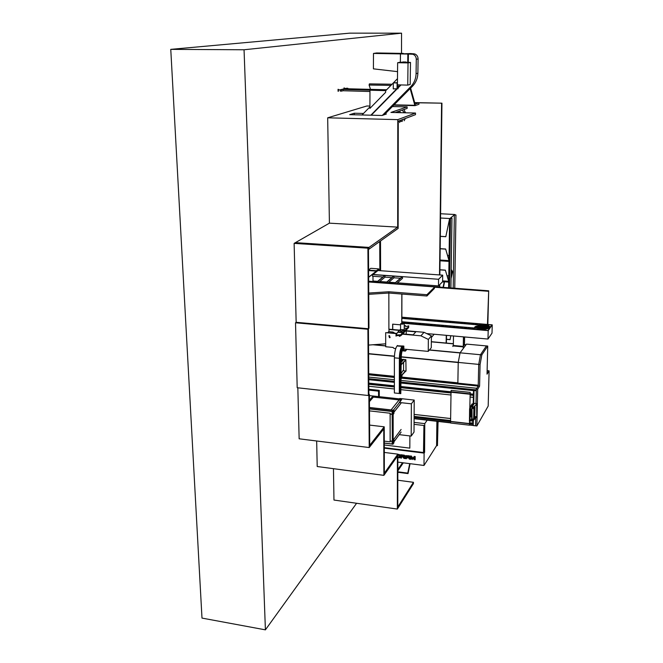 <?xml version="1.0" encoding="UTF-8"?>
<svg xmlns="http://www.w3.org/2000/svg" width="663" height="663" viewBox="0 0 663 663"><rect width="100%" height="100%" fill="white"/><g stroke="black" fill="none" stroke-linecap="round" stroke-linejoin="round"><path stroke-width="0.99" d="M349.757 33.15L401.554 33.175L244.05 49.766L265.407 629.85L201.991 618.09L170.764 49.36L349.757 33.15M170.764 49.36L244.05 49.766M401.513 53.388L401.554 33.175M356.595 503.267L265.407 629.85M379.891 282.057L379.891 281.518M379.849 270.661L379.75 241.506M379.269 396.681L379.244 390.358L368.835 389.239M473.158 405.275L473.423 395.504M472.835 422.662L472.835 420.118M401.248 356.793L458.249 362.305L460.056 352.94L429.342 350.056M429.467 349.907L460.105 352.782L465.965 344.868M457.851 383.148L458.224 362.537L401.239 357.017M368.727 373.725L394.377 376.36M401.662 377.106L457.851 382.882M368.727 373.692L394.377 376.327M401.67 377.073L457.876 382.849M472.893 420.118L472.777 423.011M469.487 423.574L469.537 421.386L469.52 425.19L469.487 423.574L450.583 421.411L451.039 392.181L451.13 390.383L470.208 392.372L469.827 407.579M469.818 407.604L470.2 392.388L451.147 390.366M450.583 421.411L450.625 423.027L469.52 425.19M401.165 382.849L473.597 390.358L473.457 395.04M474.053 390.408L473.531 390.606L473.216 405.176M474.02 390.457L473.689 404.405L473.987 390.656L401.165 383.048M476.871 425.961L488.183 406.071L489.095 370.841L487.032 374.164L487.736 346.045L481.835 354.862L480.078 364.526L479.573 386.173L477.708 389.189L476.871 425.961L475.52 425.803L475.694 418.104L475.52 425.803L473.225 425.547L473.341 420.127L473.249 425.356M368.794 383.156L394.377 385.849M401.156 386.57L470.166 393.847M470.175 393.855L473.415 394.195L473.307 397.377L473.415 394.195M368.794 383.123L394.377 385.816M401.156 386.537L470.166 393.822M470.175 393.822L473.432 394.162M368.81 386.247L394.377 388.966M401.148 389.687L450.989 394.999M470.05 397.029L473.307 397.377M368.802 384.275L394.377 386.985M401.148 387.706L451.022 392.985M470.092 395.007L473.349 395.347M368.794 383.852L394.377 386.562M401.148 387.275L451.031 392.554M470.1 394.568L473.399 394.916M472.769 424.08L472.818 421.046L472.769 424.08L469.545 423.715M414.11 417.375L450.625 421.552M414.11 416.679L450.591 420.839M469.512 423.002L472.785 423.375M414.118 416.389L450.591 420.549M469.512 422.704L472.752 423.077M414.126 414.425L450.625 418.568M470.457 420.814L472.794 421.08M414.126 414.392L450.625 418.527M470.481 420.781L472.818 421.046M477.708 389.189L476.341 389.048L476.017 403.527L476.307 390.756L473.987 390.515L476.307 390.731M489.095 370.841L487.786 370.708L487.09 371.835L487.786 370.708L487.114 370.642M487.736 346.045L486.41 345.92L480.476 354.738L478.719 364.393L478.222 386.032L476.341 389.048M481.835 354.862L480.476 354.738L486.41 345.92L466.479 344.105L460.081 352.824L480.476 354.738L478.719 364.393L480.078 364.526M479.573 386.173L478.222 386.032L478.719 364.393L458.232 362.412L457.868 383.156M368.736 374.007L394.377 376.642L368.736 373.99M401.596 377.38L478.222 385.244L478.205 386.065L478.214 385.261L401.596 377.371M368.769 379.41L394.377 382.087M401.165 382.791L476.307 390.64M368.769 379.369L394.377 382.045M401.165 382.75L476.307 390.598M368.761 378.689L394.377 381.358M401.165 382.062L476.324 389.894M368.752 377.073L394.377 379.733M401.165 380.438L476.821 388.286L478.197 386.081L401.397 378.167M368.736 374.802L394.377 377.446M414.102 418.651L450.625 422.837M469.528 425.008L473.225 425.431M414.102 418.693L450.625 422.878M469.528 425.049L473.225 425.472M460.081 352.824L458.232 362.412M476.689 404.231L473.896 406.858L477.045 403.634L476.747 416.812L473.606 420.127L471.923 420.019L473.606 420.044L476.39 417.334L476.73 416.762L474.758 416.538M477.045 403.634L474.327 403.344L472.205 406.842L473.067 405.424L472.661 404.157L470.506 407.687L470.017 420.599L470.224 421.196L471.642 418.801L470.125 421.312L469.495 420.615L469.735 421.312M473.896 406.858L472.205 406.925L473.034 405.424M476.689 404.314L476.73 416.762M473.888 406.949L472.048 407.024L471.633 419.215L471.865 408.325L472.064 419.314L471.99 408.375L472.686 406.933M473.78 419.389L474.567 418.129M472.52 407.215L472.305 408.408M471.841 409.361L471.294 409.295L471.128 416.787L471.683 416.853M471.857 408.532L471.294 409.295M472.064 419.314L472.222 419.903L473.722 419.372M472.073 419.364L473.639 418.842L473.863 408.831L474.89 406.692M474.451 406.419L474.965 407.165L474.749 416.977L474.965 407.14M474.824 406.742L474.161 407.844L472.512 407.231M472.305 408.358L473.995 408.789L473.772 418.801M472.056 406.858L472.86 405.491L472.769 404.107M471.948 407.604L472.172 406.833M474.459 417.027L474.393 417.707M474.36 417.027L474.294 417.682M474.94 417.035L474.865 417.806M474.981 417.574L475.098 417.052L474.981 417.574M379.244 390.358L378.548 391.153L368.835 390.109M378.573 396.598L378.548 391.153M368.595 270.148L376.344 270.703L378.656 269.286L368.645 277.209L378.788 269.294L368.645 277.325M378.788 270.587L378.788 269.294M442.693 275.162L438.566 279.272L438.483 285.902L442.611 281.7L442.693 275.162L377.968 270.529L372.971 274.548M438.566 279.272L372.971 274.49M372.979 276.256L373.004 281.004L377.62 281.344M438.483 285.902L397.427 282.828M395.388 282.678L388.841 282.189M386.753 282.032L379.758 281.51M431.389 337.475L434.141 334.251M378.648 268.88L370.733 268.316L368.595 269.965M368.603 270.554L376.352 271.109L378.656 269.286M487.844 324.48L488.689 290.8L368.669 281.783M488.689 290.8L487.479 324.447M488.308 291.281L434.464 287.228M382.916 276.985L372.473 276.222L372.548 274.515L402.524 276.695L395.007 283.267L368.669 281.294M388.261 282.687L393.979 277.797L400.427 278.269M379.161 281.999L385.021 277.142L391.924 277.648M396.259 283.855L402.524 278.352L402.524 276.695M393.979 276.148L386.446 282.546L394.816 283.176L402.176 276.744L393.979 276.148L393.979 277.797M385.012 275.493L377.297 281.866L386.173 282.529L393.706 276.131L385.012 275.493L385.021 277.142M368.669 281.22L377.015 281.841L384.747 275.476L372.457 274.581M395.007 283.267L395.007 283.764M368.744 293.046L388.849 291.761L426.931 294.72L426.922 296.005L388.849 293.029L368.752 294.322L388.849 293.029L401.828 294.049L401.761 323.237M426.922 296.005L434.381 288.446L434.646 287.046L426.931 294.72M434.646 286.93L368.669 281.974M388.849 291.761L388.891 329.445M368.545 345.083L385.692 343.824M392.745 324.149L392.753 329.528M401.844 323.229L401.911 294.049M400.585 324.837L392.662 324.149L392.662 329.519M446.257 335.329L446.149 343.061M446.406 343.086L446.514 335.354M427.163 420.193L424.768 423.624L424.602 452.34L423.698 452.232L423.922 425.489L423.5 452.531L384.283 447.658M409.825 448.13L409.883 435.923L409.825 448.13L384.283 444.972L409.825 448.13M424.602 452.34L424.105 453.111L423.997 465.467L436.602 445.602L436.892 421.303M423.997 465.467L397.841 462.119M424.105 453.111L384.283 448.155M403.949 458.398L402.192 456.426L404.181 456.674L404.181 455.945L401.538 455.614L401.538 458.092L400.651 457.984L400.659 454.71L404.355 455.183L405.143 456.045L404.985 457.329L403.916 457.429L404.969 458.531L403.949 458.398L402.317 456.434M414.3 456.434L415.179 456.542L415.154 459.824L414.392 459.724L414.408 457.793L412.776 459.517L411.292 457.395L411.284 459.335L410.521 459.235L410.538 455.953L411.408 456.069L412.776 458.191L414.3 456.434M406.925 457.81L406.925 457.022L409.262 457.313L409.262 456.757L406.452 456.293L406.402 458.713L405.574 458.605L405.748 455.638L409.303 455.804L410.09 456.674L410.074 459.177L409.253 459.069L409.253 458.1L406.925 457.81L406.974 457.022M397.841 456.898L399.3 457.022L399.333 455.473L397.85 455.15M397.85 454.362L399.424 454.561L400.212 455.431L400.212 457.155L399.416 457.826L397.841 457.627M424.768 423.624L414.085 422.389M424.751 425.58L414.068 424.337M415.154 459.749L414.392 459.724M414.441 459.658L414.408 457.793M414.45 457.719L412.776 459.517M412.817 459.451L411.292 457.395M411.284 459.252L410.521 459.235M410.563 459.161L410.579 455.962M409.262 456.757L409.262 457.313M409.112 456.492L406.601 456.252M406.402 458.639L405.574 458.605M405.623 458.539L405.59 456.111M410.074 459.103L409.253 459.069M409.295 459.003L409.253 458.1M409.303 458.034L406.966 457.735M404.364 456.492L404.322 456.078M404.231 455.879L401.538 455.614M401.538 458.017L400.651 457.984M400.701 457.909L400.709 454.719M405.052 457.238L404.355 457.487M404.405 457.412L403.916 457.429M404.886 458.44L403.999 458.332M399.375 456.873L399.333 455.473M399.209 455.241L397.85 455.067M400.12 457.578L399.416 457.826M399.466 457.752L397.841 457.553M463.528 336.87L463.271 346.401L453.335 345.489L453.484 335.975M463.271 346.401L463.445 336.862M453.335 345.282L452.862 345.904L463.105 346.848L464.473 344.346M464.92 344.387L464.912 344.909M452.862 345.904L452.854 346.467M463.105 346.848L463.089 347.412M464.606 336.961L464.465 344.793L463.379 344.81M464.382 344.901L464.531 336.953M481.545 327.108L483.07 326.544L482.449 326.246L484.777 326.909L481.835 327.215M480.542 326.751L481.263 327.033L480.169 327.265L479.448 326.975L480.542 326.751M481.255 327.497L480.153 327.737L479.448 326.983L478.529 327.472M475.131 328.061L474.617 327.323C475.214 326.171 477.509 325.682 481.52 325.873L485.962 327.29M479.465 326.925L477.343 326.271L480.302 326.063L479.258 326.337L479.697 326.801M475.197 327.398L475.877 326.71L478.57 327.323M475.86 328.119L475.197 327.34C475.727 326.304 477.799 325.864 481.396 326.03C483.982 326.312 485.349 326.842 485.498 327.638L482.158 327.58L484.595 328.028M481.363 328.334L480.402 328.102L481.139 328.475M481.255 327.505L481.263 327.033L482.158 327.53L479.971 327.994L478.529 327.431M478.52 328.036L478.172 327.431L475.222 327.522M479.548 328.434L478.794 327.812L477.725 328.284M479.556 328.028L478.131 328.318M481.371 328.036L481.504 328.467M485.043 328.409L483.766 328.682L485.888 328.749L485.043 328.409M487.156 327.779L485.888 328.044L486.733 328.376L488.001 328.11L487.156 327.779M488.142 326.934L486.874 327.199L488.987 327.265L488.142 326.934M487.835 326.014L486.576 326.271L487.413 326.602L488.681 326.337L487.835 326.014M486.31 325.177L485.043 325.434L485.888 325.765L487.148 325.5L486.31 325.177M483.816 324.563L482.556 324.829L483.393 325.152L484.653 324.887L483.816 324.563M480.476 324.215L479.208 324.48L480.045 324.804L481.305 324.538L480.476 324.215M476.656 323.892L475.388 324.157L476.216 324.48L477.484 324.215L476.656 323.892M472.843 323.569L471.575 323.834L472.396 324.157L473.664 323.892L472.843 323.569M469.039 323.246L467.771 323.511L468.584 323.826L469.852 323.561L469.039 323.246M465.244 322.922L463.976 323.188L464.788 323.503L466.056 323.237L465.244 322.922M461.456 322.599L460.18 322.873L462.26 322.914L461.456 322.599M457.677 322.284L456.401 322.549L458.481 322.591L457.677 322.284M453.906 321.961L452.63 322.226L453.426 322.541L454.702 322.268L453.906 321.961M450.144 321.638L448.868 321.911L450.939 321.953L450.144 321.638M446.39 321.323L445.113 321.588L445.901 321.895L447.177 321.63L446.39 321.323M442.644 321L441.359 321.273L443.431 321.306L442.644 321M438.906 320.685L437.621 320.958L439.685 320.991L438.906 320.685M435.177 320.37L433.892 320.643L434.671 320.942L435.956 320.668L435.177 320.37M431.456 320.055L430.171 320.32L430.942 320.627L432.226 320.353L431.456 320.055M427.743 319.74L426.458 320.005L427.221 320.304L428.505 320.038L427.743 319.74M424.038 319.425L422.745 319.69L423.508 319.989L424.801 319.715L424.038 319.425M420.342 319.11L419.049 319.384L419.812 319.674L421.096 319.4L420.342 319.11M416.654 318.795L415.361 319.069L416.115 319.359L417.408 319.085L416.654 318.795M412.974 318.48L411.682 318.754L412.427 319.044L413.72 318.77L412.974 318.48M409.295 318.165L408.002 318.447L410.041 318.455L409.295 318.165M405.632 317.859L404.339 318.132L405.076 318.422L406.378 318.141L405.632 317.859M401.853 318.116L402.714 317.834L401.853 317.536M405.201 322.268L403.891 322.549L405.955 322.566L405.201 322.268M408.922 322.591L407.604 322.873L408.358 323.171L409.676 322.889L408.922 322.591M412.643 322.914L411.333 323.196L413.405 323.212L412.643 322.914M416.372 323.237L415.063 323.519L415.834 323.817L417.143 323.536L416.372 323.237M420.118 323.561L418.809 323.834L419.58 324.141L420.881 323.859L420.118 323.561M423.864 323.884L422.555 324.157L423.334 324.464L424.635 324.182L423.864 323.884M427.618 324.207L426.317 324.48L427.096 324.787L428.397 324.514L427.618 324.207M431.389 324.53L430.08 324.812L430.867 325.119L432.168 324.837L431.389 324.53M435.16 324.853L433.859 325.135L435.947 325.168L435.16 324.853M438.939 325.185L437.638 325.458L438.434 325.773L439.735 325.492L438.939 325.185M442.735 325.508L441.434 325.79L443.53 325.823L442.735 325.508M446.53 325.84L445.238 326.113L447.334 326.155L446.53 325.84M450.334 326.163L449.042 326.445L451.147 326.486L450.334 326.163M454.155 326.494L452.862 326.768L454.967 326.818L454.155 326.494M457.976 326.826L456.691 327.099L458.796 327.149L457.976 326.826M461.813 327.157L460.52 327.431L461.34 327.754L462.633 327.481L461.813 327.157M465.65 327.489L464.365 327.762L466.479 327.812L465.65 327.489M469.503 327.82L468.219 328.094L469.048 328.417L470.332 328.144L469.503 327.82M473.357 328.152L472.081 328.425L474.194 328.483L473.357 328.152M482.158 328.715L480.882 328.989L483.004 329.047L482.158 328.715M479.001 328.641L477.725 328.914L479.846 328.972L479.001 328.641M401.844 322.848L478.388 329.478C485.051 329.784 488.88 328.989 489.858 327.083C489.576 325.624 487.056 324.638 482.299 324.132L401.853 317.295L491.805 324.92L487.91 330.489L401.844 323.038M401.844 322.475L401.844 322.003M401.844 321.737L479.175 328.409C483.194 328.591 485.498 328.11 486.095 326.958C485.929 326.08 484.404 325.483 481.537 325.177L401.853 318.381M426.682 333.58L487.985 339.05L492.012 333.133L492.236 324.853L401.853 317.179M487.985 339.05L488.192 330.63L492.236 324.853M488.192 330.63L403.311 323.271M402.499 323.204L401.844 323.146M403.585 359.47L405.88 359.694L406.021 371.123M401.214 359.238L403.038 359.421M403.179 346.02L402.681 346.567C401.115 348.821 400.245 352.757 400.071 358.36L400.087 393.549M402.656 345.97L402.093 346.592C400.543 348.821 399.673 352.724 399.507 358.277L399.449 393.449L400.013 393.507M402.491 345.962L401.993 346.5C400.419 348.755 399.549 352.691 399.383 358.293L399.449 393.449M401.993 346.5L402.093 346.509C400.527 348.763 399.656 352.699 399.482 358.302L399.424 393.474M397.477 345.489L397.054 345.953C395.446 348.224 394.551 352.186 394.386 357.838L394.377 392.968L399.325 393.466M397.054 345.953L401.993 346.409C400.411 348.688 399.524 352.658 399.358 358.327L399.3 393.499M403.842 347.346L403.502 347.719C402.126 349.708 401.364 353.164 401.214 358.086L400.8 393.656L400.087 393.582L400.154 358.401L400.875 358.476L400.8 393.656M403.212 346.028L402.789 346.484C401.206 348.763 400.328 352.741 400.154 358.401M402.789 346.484L403.51 346.558C401.927 348.837 401.049 352.807 400.875 358.476M402.093 346.509L402.59 345.97M401.993 346.409L402.416 345.953M406.436 349.335L405.366 351.1L402.143 350.793M405.366 350.52L402.3 350.23M406.9 349.376L405.366 351.1M401.198 364.774L405.731 360.166L403.585 359.329L401.206 360.796M402.839 359.545L401.214 359.379M405.4 360.539L405.731 359.818M401.198 364.435L405.4 360.2M403.377 370.617L405.69 371.189L401.173 375.929M405.698 370.849L405.366 371.578M405.366 371.239L401.173 375.589M401.181 373.426L403.56 369.788L403.576 362.379M401.206 360.548L403.585 359.329M401.206 362.329L403.585 359.611M401.173 379.045L402.242 374.827M402.764 348.962L402.764 350.221L404.14 349.111M403.112 348.257L403.112 350.255M389.471 335.627L388.858 335.768L389.471 337.716L390.093 337.575L389.471 335.627L388.858 335.768L389.471 337.716L390.093 337.575L389.471 335.627M388.883 331.682L389.131 329.204L399.681 330.141M396.789 333.373L385.675 332.66L385.7 346.741L393.068 347.437L393.946 348.382L395.736 348.556M402.681 333.903L413.107 334.84L415.834 331.856L406.228 331.003M399.433 330.398L388.874 329.461M397.22 345.771L403.85 346.086L403.842 349.086L428.24 351.39L431.281 347.71L431.406 335.868L424.047 332.304L420.914 335.826L402.433 334.16M396.54 333.63L385.675 332.66M424.047 332.304L406.228 330.721M431.406 335.868L428.348 339.431L420.914 335.826M428.24 351.39L428.348 339.431M403.742 333.995L403.742 332.785M406.22 334.218L406.237 330.157M394.808 333.199L392.968 332.047L388.717 331.666L387.822 332.569M392.082 332.95L392.968 332.047M402.922 323.221L400.585 323.726L401.911 324.248L404.248 323.743L402.922 323.221M404.248 323.743L404.231 330.133L402.772 330.663L404.231 330.133L402.905 329.602M401.894 329.635L400.353 329.975L402.772 329.983L401.894 329.635M400.353 329.975L400.353 330.994L401.231 331.343L402.772 331.003L402.772 329.983M404.248 326.105L405.383 325.541L405.383 326.32M405.383 325.79L406.137 326.478L407.994 326.121M404.231 329.453L404.239 328.044M400.576 329.221L397.974 331.906L402.988 332.354L406.784 328.367L404.405 328.152M402.988 332.354L400.8 334.666L400.8 335.611L401.993 334.633L408.64 327.572L408.64 326.652L406.784 328.367M397.974 331.906L396.018 334.832M400.8 334.666L399.656 335.37L399.665 334.807L396.209 335.064L396.018 334.177M396.176 334.251L396.176 334.666M396.209 335.064L395.886 335.975M396.209 336.008L396.656 334.848M396.615 334.898L396.615 335.834M396.656 335.685L399.283 335.445M399.656 335.37L399.333 336.29M399.656 336.315L400.8 335.611M399.764 335.337L399.756 336.274M400.85 334.616L400.85 335.553M401.057 334.633L401.057 335.577M407.994 326.014L408.739 325.84L408.64 326.652M408.756 325.889L408.64 326.925M405.424 325.74L405.424 326.337M402.922 332.677L397.899 332.229M390.159 440.945L392.148 441.185L392.181 444.094L384.275 443.108M399.491 398.836L401.886 399.101L399.201 402.474L411.358 403.817L414.209 400.079L399.764 398.496L399.491 398.886L401.853 399.143L401.04 400.187L399.068 399.971L391.054 409.983L399.068 399.971M393.01 410.264L369.482 407.612L393.018 410.256L392.189 411.3L369.49 408.731M369.49 408.938L392.14 411.508L392.173 414.317M373.335 397.154L372.2 397.029L369.432 400.195M401.173 400.344L393.209 410.38M390.234 409.9L393.051 410.215M392.339 414.317L390.134 414.135M392.14 414.358L392.347 441.144M369.432 400.137L372.2 397.029M401.065 400.129L372.2 396.971M391.054 409.925L369.482 407.488M369.44 401.629L373.385 397.096L399.068 399.913M369.482 407.554L391.054 409.983M390.134 413.231L369.498 410.886L390.134 413.231L390.142 441.856L390.117 413.256M384.267 441.135L390.142 441.856M393.905 439.644L392.919 440.986L392.919 444.235L393.905 442.892L393.905 439.644L393.167 439.552M392.919 444.235L392.148 444.144L392.148 440.895L392.919 440.986M411.358 403.817L411.201 436.08L414.027 432.077L414.209 400.079M399.225 434.646L411.201 436.08M392.91 414.748L393.913 413.48L393.913 410.182L393.142 410.099L392.14 411.358L392.14 414.665L392.91 414.748L392.91 411.441L392.14 411.358M393.913 410.182L392.91 411.441M368.968 328.251L368.462 249.545L369.009 249.155L369.001 247.407L367.907 248.177L368.437 328.749L296.154 322.301L295.516 322.782L297.198 387.739L368.346 395.513L368.868 394.924L369.216 447.55L370.252 446.232L370.236 444.658L369.722 445.312L369.399 394.328L368.868 394.924L368.437 328.749L368.968 328.251M367.907 248.177L294.123 243.379L296.154 322.301L368.437 328.749L367.899 329.254L368.346 395.513M397.676 227.127L329.412 223.158L295.416 242.641L369.001 247.407L369.009 249.155L398.14 228.42L398.272 121.172L415.494 114.658L415.502 113.041L397.8 119.638L397.676 227.127L369.001 247.407L295.416 242.641L294.123 243.379M383.885 475.363L397.419 456.177L397.352 509.068L413.43 483.642L413.439 482.308L397.783 507.004L397.85 454.138L384.349 473.216L384.233 426.815L370.236 444.658L369.714 444.591L370.236 444.658L370.252 446.232L383.761 428.944L383.885 475.363L317.204 466.52L316.674 440.986M369.216 447.55L299.146 438.798L297.836 387.805M369.399 394.328L368.868 394.27M439.851 274.954L441.948 103.171L414.723 102.74L418.95 102.831L415.113 104.149L410.621 88.104M441.948 103.171L414.682 102.599M380.512 240.967L380.603 270.719M380.645 281.576L380.645 282.115M437.737 421.403L437.447 445.652L436.602 445.544M441.591 103.304L439.511 274.93M439.395 284.974L439.37 287.096M437.447 445.652L438.061 421.436M439.702 287.12L439.735 284.626M394.071 104.845L414.831 105.293L415.113 104.149L415.104 105.641L418.933 104.306L418.95 102.831M415.104 105.641L393.747 105.168M392.057 84.234L369.407 83.878L369.092 85.03L390.938 85.378M370.501 89.314L369.092 85.03M414.831 105.293L410.14 88.593M409.717 463.636L407.77 473.1L397.825 471.799M410.065 463.686L408.027 473.597L397.825 472.255M408.027 473.597L407.77 473.1M437.978 421.428L438.044 422.729L438.293 421.469M443.423 287.394L444.392 282.703L444.177 281.999L442.436 281.874M443.058 287.369L444.177 281.999M367.899 329.254L295.516 322.782M415.502 113.041L390.938 112.445L407.148 106.884L392.38 106.552M369.921 106.055L366.879 105.989L327.679 117.807L329.412 223.158M395.247 112.553L407.14 108.409L407.148 106.884M363.506 113.456L354.266 113.232L349.666 114.666L382.12 115.478L386.355 114.019L385.029 113.986M397.8 119.638L327.679 117.807M354.266 113.232L354.282 114.782M413.439 482.308L397.817 480.219M397.352 509.068L333.97 500.051L333.456 468.675M384.233 426.815L369.589 425.091M397.825 470.871L403.319 462.815M402.524 462.716L397.833 469.57M397.85 454.138L384.3 452.431M440.025 260.791L448.992 261.396L448.826 259.821M449.083 255.545L447.533 255.446M442.611 281.651L448.694 282.098L448.52 280.54M448.785 275.883L447.069 275.758M442.619 280.88L448.702 281.327L445.354 270.131L448.71 281.145M439.909 269.75L445.354 270.131M439.909 269.866L445.329 270.247M440.033 260.012L449.008 260.617L445.644 249.006L449.008 260.435M440.174 248.658L445.644 249.006M440.166 248.774L445.619 249.122M454.851 214.903L455.92 214.986L454.354 214.903L454.843 214.505L449.879 218.533L440.547 218.019L449.622 218.517L445.809 236.716L449.638 218.599M440.323 236.384L445.809 236.716M440.323 236.31L445.785 236.641M454.354 214.903L453.202 288.132M454.76 288.248L455.945 214.961L454.735 288.248M450.144 218.442L451.967 218.21L450.144 218.442L449.124 287.825M450.011 218.434L448.992 287.817M450.484 218.16L449.456 287.85M451.934 218.235L450.881 287.957M451.967 218.21L450.915 287.957M446.456 339.232L450.053 339.555L450.815 335.735M450.873 335.743L450.053 339.555M446.456 339.348L450.094 339.68M454.843 214.505L440.597 213.743M449.613 218.782L448.611 287.792M449.879 218.533L448.868 287.808M451.055 278.593L452.622 271.59L451.196 269.51M451.055 278.501L452.597 271.59L451.188 269.543M451.064 277.954L452.547 272.128L451.18 270.148M451.163 271.349L451.768 274.615L451.163 271.697M451.163 271.416L451.71 272.816M451.685 272.816L451.652 274.971M410.72 53.637L407.853 54.035L407.737 62.363L407.853 54.035L410.654 53.546L400.444 53.902L400.353 62.223L400.444 53.902L373.484 53.438L373.418 68.853L397.551 71.637M407.803 62.372L407.911 54.035L400.444 53.902L403.319 53.421L376.576 52.965L373.484 53.438M397.477 78.682L393.424 82.834M393.308 82.95L385.651 90.79M369.913 106.9L362.031 114.972M370.841 115.196L396.565 88.999L370.841 115.196M398.057 87.475L400.56 84.922L398.057 87.475M382.336 115.403L410.704 86.696C414.126 83.124 415.916 78.773 416.074 73.643L416.289 59.272C416.198 56.852 415.088 55.178 412.966 54.275L407.911 54.035M384.291 114.732L412.527 86.182C415.925 82.635 417.707 78.309 417.872 73.212L418.088 58.916L416.289 59.272M408.284 62.38L408.4 53.952M410.72 53.546L414.781 53.952C416.894 54.855 417.997 56.512 418.088 58.916M370.932 115.196L396.656 88.999M398.057 87.566L400.651 84.93M371.28 115.205L397.004 89.008M398.057 87.939L400.999 84.939M385.642 92.339L385.651 90.624L369.971 90.201L369.913 108.401L385.642 92.339L385.651 90.624M385.609 90.64L369.971 90.201M369.913 108.401L385.593 92.356M369.971 91.511L343.044 90.74L343.044 89.422L384.93 90.607M384.93 90.491L343.044 89.422M344.702 89.033L340.252 89.762L346.658 88.245L347.868 88.278L344.702 89.033M343.044 90.74L341.486 91.121L341.478 89.795M341.486 91.121L340.26 91.08L340.252 89.762M338.379 90.79L338.403 89.812M338.072 91.279L338.047 89.306L338.66 89.812M338.395 91.279L338.354 89.314M406.021 62.33L402.822 62.272M406.029 62.007L402.822 61.949M386.653 89.762L345.929 88.734L386.546 89.878M345.929 89.397L345.929 88.734M344.304 88.411L344.13 88.842M344.031 87.914L343.973 88.883M344.561 88.411L344.279 87.922M410.488 62.421L400.162 62.214L397.643 62.712L397.41 84.839L407.745 85.113L410.182 84.45L410.488 62.421L408.035 62.919L397.643 62.712M407.745 85.113L408.035 62.919M397.435 82.684L393.308 82.858L393.25 88.9L398.049 88.734L398.09 84.864M397.054 89.008L397.12 82.958L393.308 82.858M368.603 353.86L394.419 356.363M368.595 353.636L394.435 356.13M372.979 344.76L385.7 345.953M373.882 344.694L385.7 345.804M431.34 341.843L453.359 343.857M464.556 344.876L465.824 344.992M414.102 418.56L450.625 422.754L414.102 418.577M469.537 424.917L473.233 425.339L469.528 424.925M414.102 418.486L450.633 422.671M469.537 424.834L473.233 425.256M451.039 392.239L470.092 394.253M450.649 421.627L469.545 423.781L450.641 421.61M450.583 421.453L469.495 423.616M451.039 392.181L470.1 394.195M368.769 379.659L394.377 382.336M368.769 379.468L394.377 382.145M474.161 407.844L473.995 408.789M472.114 407.198L471.865 408.317M469.479 421.312L469.595 409.03L469.885 407.463L472.106 403.9M472.313 403.875L469.885 407.463L472.164 403.933L469.934 407.447L469.644 409.046L469.479 420.607L469.595 409.021L469.595 421.386M470.017 420.599L470.009 407.455L469.636 421.395M470.258 409.046L470.026 407.463L472.164 403.933L472.694 404.024L472.238 403.858M470.506 407.687L472.661 404.157M480.285 326.735L480.302 326.063M477.319 327.249L477.343 326.271M481.935 328.442L481.943 327.853M484.752 327.845L484.777 326.909M482.432 326.851L482.449 326.246M482.424 328.409L482.44 327.804M483.054 327.746L483.07 326.818M478.943 327.108L478.959 326.461M476.473 328.177L476.49 327.29M478.156 328.152L478.172 327.431M481.52 325.873L481.537 325.177M399.507 358.277L400.154 358.368M394.386 357.838L399.482 358.302M402.093 346.592L402.623 346.641M400.104 334.972L400.104 335.917M392.148 441.334L390.159 441.094M392.148 443.995L384.275 443.025M401.836 399.159L369.407 395.612L401.844 399.143M392.14 414.209L390.134 413.985M392.14 414.3L390.134 414.068L392.14 414.309M393.913 412.179L401.165 402.988M393.408 410.124L399.457 402.507M393.159 440.05L393.159 414.433L393.167 440.033M392.347 440.912L392.339 414.682M401.107 429.467L393.598 439.61M401.107 432.061L393.905 441.84M417.872 73.212L416.074 73.643M412.527 86.182L410.704 86.696M413.306 53.678L411.483 54.001M402.234 120.169L402.192 121.42M404.165 112.229L405.366 112.229M431.348 341.702L453.359 343.716M464.912 344.777L465.923 344.868M471.882 419.861L473.747 419.397M474.517 406.361L474.965 407.157M471.841 419.861L471.633 419.215M473.904 419.265L474.551 418.162M471.998 406.9L472.86 405.491M469.52 421.378L469.354 420.574M469.595 409.021L469.885 407.463M474.617 327.356L474.6 328.011M489.841 327.729L489.858 327.083M400.585 323.735L400.568 329.768M392.148 444.094L384.275 443.124M393.913 412.229L401.123 403.087M401.065 432.152L393.905 441.881M414.781 53.952L412.966 54.275M338.362 89.803L340.252 89.861M344.271 88.411L345.779 88.452M399.383 120.749L398.272 121.81M397.75 111.749L399.192 112.644M405.358 118.486L404.148 120.757M404.024 109.494L405.391 112.793M401.007 120.136L402.192 120.169L403.949 119.017M404.14 112.768L402.35 110.149M398.272 121.312L399.002 121.337M400.485 121.379L402.151 121.42M399.449 111.086L400.626 112.677M399.59 122.506L400.808 120.21"/></g></svg>
